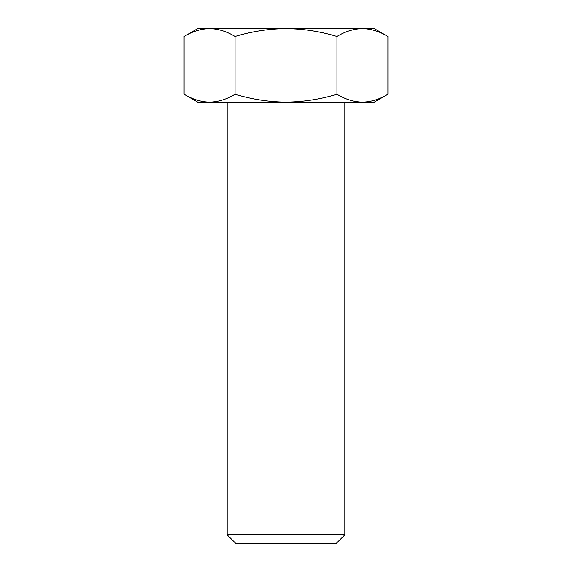 <?xml version="1.0" encoding="UTF-8"?>
<svg xmlns="http://www.w3.org/2000/svg" width="572" height="572" viewBox="0 0 572 572"><rect width="100%" height="100%" fill="white"/><g stroke="black" fill="none" stroke-linecap="round" stroke-linejoin="round"><path stroke-width="0.86" d="M344.816 534.82L336.236 543.4L235.764 543.4L227.184 534.82L344.816 534.82L344.816 102.159M184.098 36.479L197.748 28.6L374.252 28.6L387.902 36.479C379.586 31.431 371.092 28.807 362.426 28.6C353.739 28.814 345.252 31.439 336.951 36.479C320.449 31.46 303.467 28.836 286 28.6C268.747 28.8 251.759 31.424 235.049 36.479C226.727 31.431 218.239 28.807 209.574 28.6C200.886 28.814 192.392 31.439 184.098 36.479L184.098 94.258C192.414 99.306 200.908 101.938 209.574 102.145C218.261 101.93 226.748 99.306 235.049 94.258C251.759 99.321 268.747 101.945 286 102.145C303.467 101.909 320.449 99.285 336.951 94.258C345.273 99.306 353.761 101.938 362.426 102.145C371.114 101.93 379.608 99.306 387.902 94.258L387.902 36.479M227.163 102.145L344.837 102.145M227.184 534.82L227.184 102.159M387.902 94.258L374.252 102.145L197.748 102.145L184.098 94.258M336.951 94.258L336.951 36.479M235.049 94.258L235.049 36.479"/></g></svg>
